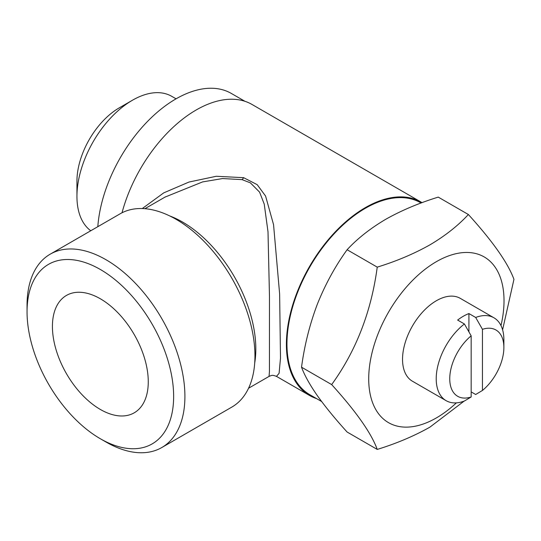 <?xml version="1.0" encoding="UTF-8"?>
<svg xmlns="http://www.w3.org/2000/svg" width="541" height="541" viewBox="0 0 541 541"><rect width="100%" height="100%" fill="white"/><g stroke="black" fill="none" stroke-linecap="round" stroke-linejoin="round"><path stroke-width="0.81" d="M100.342 298.781A67.774 39.128 -120 0 0 66.455 295.427A67.774 39.128 -120 0 0 56.068 349.729A67.774 39.128 -120 0 0 100.342 409.456A67.774 39.128 -120 0 0 134.229 412.81A67.774 39.128 -120 0 0 144.616 358.5A67.774 39.128 -120 0 0 100.342 298.781M482.45 329.327A38.269 22.093 -60 0 1 503.874 347.518A38.269 22.093 -60 0 1 482.45 390.453L482.45 329.327L475.681 317.466A47.838 27.618 -60 0 1 493.967 317.81L460.29 298.361A47.838 27.618 120 0 0 436.371 300.735A47.838 27.618 120 0 0 405.114 342.893A47.838 27.618 120 0 0 412.445 381.229L446.122 400.671A47.838 27.618 -60 0 1 437.818 365.966A47.838 27.618 -60 0 1 464.408 323.978L471.17 335.839L471.17 396.966A38.269 22.093 -60 0 1 449.747 378.768A38.269 22.093 -60 0 1 471.17 335.839M464.408 323.978L457.639 320.069A47.838 27.618 -60 0 1 463.279 316.269A47.838 27.618 -60 0 1 468.919 313.564L475.681 317.466M493.967 317.81A47.838 27.618 -60 0 1 503.874 339.707L503.874 347.518M471.17 391.894L475.681 394.497L482.45 390.453M456.388 402.862A95.683 55.243 -60 0 1 436.371 417.916A95.683 55.243 -60 0 1 368.712 378.856A95.683 55.243 -60 0 1 436.371 261.675A95.683 55.243 -60 0 1 500.993 325.601M377.239 267.132C396.485 261.208 414.027 253.79 429.858 244.89C445.115 235.883 457.957 225.753 468.378 214.513L438.244 197.113C418.775 203.132 401.233 210.55 385.625 219.355C370.206 228.498 357.371 238.622 347.106 249.739C335.15 266.307 325.202 284.525 317.269 304.394C309.689 324.526 304.441 345.456 301.533 367.19C304.455 375.17 309.702 384.617 317.269 395.539C325.229 406.697 335.17 418.862 347.106 432.022L377.239 449.422C371.342 433.213 356.154 411.6 331.667 384.59C356.079 350.879 371.268 311.731 377.239 267.132L347.106 249.739M464.117 401.118L429.858 427.18C414.027 436.08 396.485 443.492 377.239 449.422M90.76 230.757A78.54 45.343 -60 0 1 76.944 196.41L76.944 181.113A59.801 34.523 -60 0 1 119.23 107.869L132.477 100.22A78.54 45.343 -60 0 1 171.747 96.332L176.062 98.82M76.944 196.41A78.54 45.343 -60 0 1 132.477 100.22L119.23 107.869M97.82 226.679A110.831 63.987 -60 0 1 175.893 98.922A110.831 63.987 -60 0 1 231.305 93.431L244.945 101.302M321.625 401.523L309.912 394.761A110.831 63.987 -60 0 1 292.924 305.956A110.831 63.987 -60 0 1 365.331 208.292A110.831 63.987 -60 0 1 420.742 202.801L421.101 203.01M105.982 442.004L100.342 438.751A103.656 59.841 60 0 1 27.05 311.799A103.656 59.841 60 0 1 100.342 269.486A103.656 59.841 60 0 1 173.641 396.431A103.656 59.841 60 0 1 100.342 438.751L105.982 442.004A111.629 64.447 60 0 0 161.793 447.535L231.832 407.096A111.629 64.447 -120 0 0 248.941 317.648A111.629 64.447 -120 0 0 176.021 219.281A111.629 64.447 -120 0 0 120.21 213.756L50.171 254.189A111.629 64.447 60 0 1 105.982 259.721A111.629 64.447 60 0 1 178.902 358.088A111.629 64.447 60 0 1 161.793 447.535M248.562 388.235L269.046 376.408L269.445 371.43L269.472 296.353L268.005 231.791L264.238 204.119L259.579 192.123L250.395 182.851L242.084 179.632L222.574 178.55L202.577 181.918L164.971 197.12M142.29 208.549L163.72 192.873L189.005 182.04L216.299 176.271L243.612 177.671L257.198 184.67L265.577 196.038L273.55 224.643L279.629 293.993L280.495 358.108L279.088 373.324L276.465 376.374L309.513 395.451A111.629 64.447 -60 0 1 292.404 306.003A111.629 64.447 -60 0 1 365.331 207.636A111.629 64.447 -60 0 1 421.141 202.111A111.629 64.447 -60 0 1 422.054 202.659M421.141 202.111L252.005 104.46A111.629 64.447 120 0 0 196.187 109.985A111.629 64.447 120 0 0 122.023 212.775M316.573 398.609A111.629 64.447 -60 0 1 309.513 395.451M27.05 311.799L27.05 305.293A111.629 64.447 60 0 1 50.171 254.189M331.667 384.59L301.533 367.19M468.378 214.513C492.79 241.414 507.985 263.027 513.95 279.345L502.596 329.821M471.17 396.966L464.408 401.009A47.838 27.618 -60 0 1 446.122 400.671M468.919 331.876L468.919 313.564M243.612 177.671A7.973 3.773 -75.8 0 1 242.084 179.632M169.766 215.96A103.656 59.841 60 0 1 182.533 222.033A103.656 59.841 60 0 1 254.703 363.079M144.907 208.698L165.397 196.87M269.046 376.408C272.184 375.204 272.103 374.798 276.465 376.367"/></g></svg>
